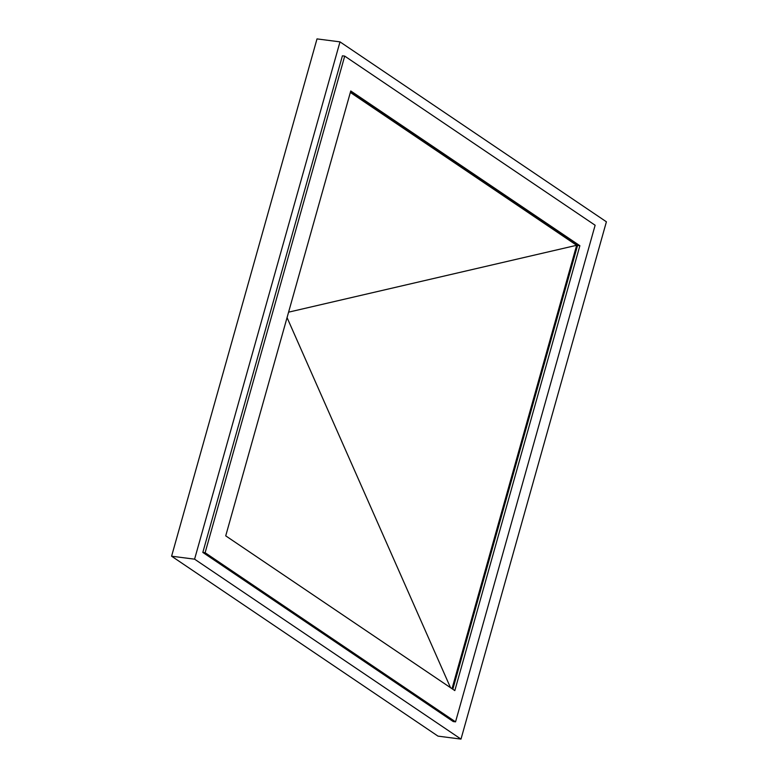 <?xml version="1.0" encoding="UTF-8"?>
<svg xmlns="http://www.w3.org/2000/svg" width="778" height="778" viewBox="0 0 778 778"><rect width="100%" height="100%" fill="white"/><g stroke="black" fill="none" stroke-linecap="round" stroke-linejoin="round"><path stroke-width="1.17" d="M339.996 41.866L317.006 38.9L171.598 556.202L438.004 736.134L460.994 739.1L606.402 221.798L339.996 41.866L194.588 559.168L171.598 556.202M194.588 559.168L460.994 739.1M579.873 245.712L454.819 690.592L225.717 535.847L350.761 90.968L579.873 245.712L577.577 245.41L350.47 92.028L577.577 245.41L452.815 689.24L577.577 245.41L576.654 245.294L452.018 688.695M455.548 721.858L453.243 721.556L202.825 552.419L342.417 55.812L344.712 56.113L595.131 225.241L455.548 721.858L205.12 552.72L202.825 552.419M205.12 552.72L344.712 56.113M350.353 92.446L576.654 245.294L288.589 312.163M287.063 317.609L450.501 687.664"/></g></svg>
